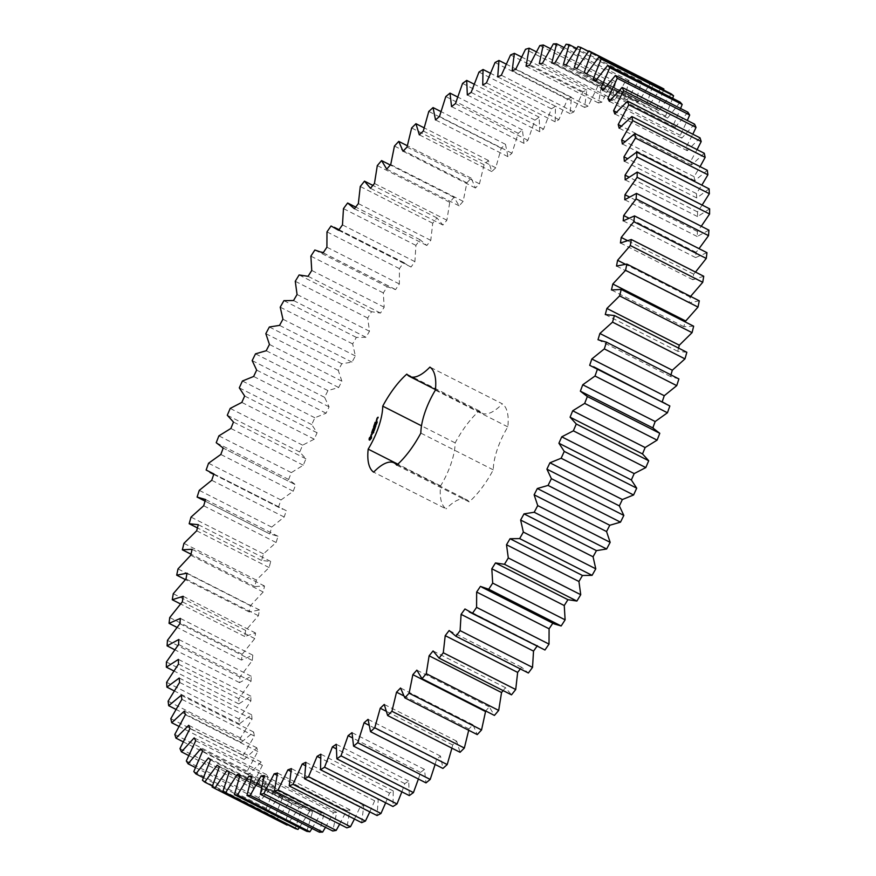 <?xml version="1.0" encoding="UTF-8"?>
<svg xmlns="http://www.w3.org/2000/svg" width="876" height="876" viewBox="0 0 876 876"><rect width="100%" height="100%" fill="white"/><g stroke="black" fill="none" stroke-linecap="round" stroke-linejoin="round"><path stroke-width="0.66" stroke-dasharray="4.38 3.29" d="M661.336 87.611L649.236 105.262L646.707 104.189L653.222 84.184L650.408 83.297L638.637 101.638L635.888 101.047L641.582 81.369L638.538 80.975L627.161 99.919L624.205 99.787L629.045 80.548L625.793 80.658L614.864 100.094L611.722 100.433L615.686 81.731L612.236 82.344L601.823 102.174L598.505 102.974L601.571 84.917L536.353 51.826M601.571 84.917L597.947 86.023L525.512 49.275M598.505 102.974L526.071 66.226M597.947 86.023L588.103 106.138L515.657 69.39M588.103 106.138L584.62 107.409L586.778 90.086L583 91.684L573.769 111.975L570.156 113.694L571.393 97.203L567.462 99.284L558.899 119.651L555.176 121.819L555.472 106.248L551.431 108.788L543.591 129.122L539.758 131.728L539.134 117.154L534.995 120.154L527.899 140.335L523.99 143.357L522.435 129.867L518.231 133.316L511.934 153.245L507.96 156.673L505.485 144.321L501.236 148.197L495.761 167.765L491.754 171.576L488.37 160.45L484.089 164.721L479.468 183.818L475.449 188.001L471.178 178.146L466.886 182.799L463.152 201.338L459.144 205.86L454.009 197.33L449.738 202.334L446.891 220.215L442.917 225.055L436.938 217.905L432.711 223.238L430.784 240.352L426.853 245.488L420.064 239.739L415.903 245.379L414.906 261.639L411.041 267.038L403.486 262.734L399.412 268.636L399.346 283.966L395.569 289.606L387.28 286.77L383.316 292.902L384.181 307.213L380.512 313.06L371.544 311.703L367.701 318.043L369.497 331.248L365.96 337.271L356.357 337.402L352.656 343.918L355.371 355.963L351.988 362.127L341.793 363.748L338.267 370.395L341.881 381.202L338.662 387.488L327.942 390.587L324.602 397.332L329.091 406.858L326.069 413.209L314.856 417.764L311.736 424.586L317.09 432.766L314.254 439.172L302.636 445.161L299.723 452.005L305.91 458.805L303.304 465.211L291.325 472.613L288.653 479.457L295.639 484.822L293.252 491.217L280.999 499.977L278.579 506.777L286.321 510.697L284.174 517.026L271.691 527.111L269.83 533.977L205.083 501.127M222.504 447.745L295.639 484.822L223.205 448.074M197.1 497.075L269.534 533.823L277.999 536.276L276.115 542.518L263.468 553.862L261.596 560.465L270.728 561.439L269.107 567.549L256.372 580.098L254.785 586.548L264.541 586.033L263.194 591.99L250.437 605.677L249.145 611.93L259.482 609.937L258.409 615.697L245.696 630.457L244.7 636.491L255.562 633.019L254.774 638.56L242.17 654.306L241.48 660.088L252.803 655.16L252.31 660.46L239.893 677.093L239.509 682.601L251.226 676.239L251.029 681.254L238.852 698.709L238.787 703.91L250.843 696.157L250.93 700.866L239.071 719.032L239.323 723.894L251.653 714.783L252.036 719.163L240.55 737.953L241.119 742.443L253.646 732.029L254.325 736.059L243.276 755.375L244.152 759.47L256.821 747.808L257.785 751.455L247.229 771.198L248.412 774.888L261.157 762.032L262.395 765.295L252.398 785.345L253.876 788.597L266.622 774.625L268.144 777.472L258.748 797.729L260.511 800.544L273.202 785.531L274.987 787.94L266.249 808.296L268.297 810.639L280.846 794.663L282.893 796.634L274.856 816.99L277.166 818.863L289.529 802L291.817 803.522L284.525 823.758L287.098 825.137L299.198 807.486L301.727 808.559L295.212 828.565M299.318 827.557L309.797 811.11L312.546 811.713L306.852 831.379M312.009 828.455L321.273 812.829L324.23 812.961L319.39 832.2M325.478 827.327L333.57 812.654L336.712 812.315L332.749 831.017M339.647 824.174L346.611 810.574L349.929 809.774L346.863 827.831M354.451 819.016L360.343 806.61L363.814 805.34L361.657 822.663M369.814 811.877L374.665 800.773L378.279 799.054L377.041 815.545M385.659 802.799L389.535 793.098L393.269 790.929L392.963 806.5M401.876 791.827L404.843 783.626L408.676 781.031L409.3 795.594M418.389 779.027L420.535 772.413L424.444 769.391L425.999 782.881M435.109 764.452L436.511 759.503L440.475 756.076L442.949 768.427M451.906 748.17L452.684 744.983L456.681 741.173L460.064 752.298M468.704 730.266L468.967 728.931L472.985 724.748L477.256 734.603M485.282 711.411L489.29 706.888L494.425 715.418M503.131 690.606L505.518 687.693L511.496 694.843M520.311 668.925L521.581 667.26L528.37 673.009M536.988 646.28L537.393 645.711L541.675 648.667M552.822 623.208L554.223 623.92M653.496 428.255L580.361 391.178M666.056 403.518L662.267 401.602M678.9 378.925L670.436 376.472L670.917 374.873M686.839 352.283L677.706 351.309L678.561 348.09M693.65 326.2L683.893 326.715L685.24 320.758M699.3 300.818L688.952 302.811L690.627 296.416M703.735 276.258L692.872 279.729L693.661 274.188L695.489 272.075M706.954 252.66L695.632 257.588L696.124 252.299L699.037 248.642M708.925 230.147L697.208 236.509L697.405 231.494L701.26 226.26M709.648 208.838L697.592 216.591L697.504 211.893L702.18 205.061M709.111 188.866L696.781 197.965L696.398 193.585L701.775 185.143M707.315 170.305L694.788 180.719L694.11 176.689L700.077 166.626M704.282 153.278L691.613 164.94L690.649 161.293L697.088 149.621M700.023 137.861L687.277 150.716L686.039 147.464L692.828 134.203M694.558 124.151L681.813 138.123L680.291 135.276L687.31 120.472M687.923 112.205L675.232 127.228L673.447 124.808L680.575 108.482M680.148 102.109L667.589 118.085L665.541 116.114L672.658 98.309M671.268 93.896L658.905 110.748L656.617 109.226L663.909 88.991M435.438 389.568L481.92 413.144A46.056 17.849 -63.1 0 1 479.271 410.855A59.678 23.126 -63.1 0 0 455.17 442.895A46.056 17.849 -63.1 0 1 440.617 485.873A59.678 23.126 -63.1 0 0 446.081 508.912L373.647 472.164M481.92 413.144A46.056 17.849 -63.1 0 0 502.353 403.836L429.919 367.088M397.397 464.543L466.514 499.605A46.056 17.849 -63.1 0 1 469.164 501.893A59.678 23.126 -63.1 0 0 493.265 469.854A46.056 17.849 -63.1 0 1 507.817 426.875A59.678 23.126 -63.1 0 0 502.353 403.836M466.514 499.605A46.056 17.849 -63.1 0 0 446.081 508.912M601.823 102.174L529.389 65.426M584.62 107.409L512.186 70.66M612.236 82.344L539.802 45.596M586.778 90.086L521.548 56.984M615.686 81.731L550.522 48.673M583 91.684L510.566 54.936M611.722 100.433L539.288 63.685M573.769 111.975L501.335 75.227M614.864 100.094L542.43 63.346M570.156 113.694L497.721 76.946M625.793 80.658L553.358 43.91M571.393 97.203L506.186 64.123M629.045 80.548L563.991 47.545M567.462 99.284L495.028 62.535M624.205 99.787L551.77 63.039M558.899 119.651L486.465 82.902M627.161 99.919L554.727 63.171M555.176 121.819L482.731 85.071M638.538 80.975L566.104 44.227M555.472 106.248L490.341 73.201M641.582 81.369L576.682 48.443M551.431 108.788L478.997 72.04M635.888 101.047L563.454 64.287M543.591 129.122L471.157 92.374M638.637 101.638L566.203 64.89M539.758 131.728L467.324 94.969M650.408 83.297L577.974 46.548M539.134 117.154L474.124 84.173M653.222 84.184L588.53 51.366M534.995 120.154L462.561 83.406M646.707 104.189L574.273 67.441M527.899 140.335L455.465 103.587M649.236 105.262L576.802 68.514M523.99 143.357L451.556 106.609M522.435 129.867L457.611 96.973M518.231 133.316L445.796 96.568M656.617 109.226L586.646 73.726M511.934 153.245L439.489 116.497M658.905 110.748L586.471 74M507.96 156.673L435.525 119.924M505.485 144.321L440.891 111.548M501.236 148.197L428.791 111.438M665.541 116.114L595.647 80.647M495.761 167.765L423.316 131.017M667.589 118.085L595.154 81.337M491.754 171.576L419.319 134.827M488.37 160.45L424.094 127.83M484.089 164.721L411.654 127.973M673.447 124.808L603.641 89.396M479.468 183.818L407.033 147.069M675.232 127.228L602.798 90.469M475.449 188.001L403.015 151.252M471.178 178.146L407.296 145.734M466.886 182.799L394.452 146.051M680.291 135.276L610.594 99.919M463.152 201.338L390.718 164.589M681.813 138.123L609.378 101.375M459.144 205.86L386.71 169.112M454.009 197.33L390.324 165.027M449.738 202.334L377.304 165.586M686.039 147.464L616.474 112.172M446.891 220.215L374.457 183.467M687.277 150.716L614.842 113.968M442.917 225.055L370.482 188.307M436.938 217.905L372.869 185.394M432.711 223.238L360.277 186.489M690.649 161.293L621.259 126.078M430.784 240.352L358.35 203.593M691.613 164.94L619.179 128.192M426.853 245.488L354.419 208.74M420.064 239.739L355.689 207.075M415.903 245.379L343.469 208.619M694.11 176.689L624.938 141.594M414.906 261.639L342.472 224.891M694.788 180.719L622.354 143.971M411.041 267.038L338.607 230.289M403.486 262.734L331.051 225.986M399.412 268.636L326.978 231.888M696.398 193.585L627.49 158.633M399.346 283.966L326.912 247.207M696.781 197.965L624.347 161.217M395.569 289.606L323.135 252.857M387.28 286.77L314.845 250.021M383.316 292.902L310.881 256.153M697.504 211.893L628.946 177.105M384.181 307.213L311.746 270.454M697.592 216.591L625.157 179.843M380.512 313.06L308.078 276.312M371.544 311.703L299.11 274.954M367.701 318.043L295.267 281.295M697.405 231.494L629.329 196.947M369.497 331.248L297.063 294.5M697.208 236.509L624.774 199.761M365.96 337.271L293.526 300.523M356.357 337.402L283.923 300.654M352.656 343.918L280.221 307.169M696.124 252.299L628.694 218.08M355.371 355.963L282.937 319.214M695.632 257.588L623.197 220.84M351.988 362.127L279.553 325.379M341.793 363.748L269.359 327M338.267 370.395L265.833 333.647M693.661 274.188L627.194 240.462M341.881 381.202L269.447 344.454M692.872 279.729L620.438 242.981M338.662 387.488L266.227 350.739M327.942 390.587L255.507 353.838M324.602 397.332L252.168 360.584M690.025 297.052L625.223 264.169M329.091 406.858L256.657 370.099M688.952 302.811L616.518 266.063M326.069 413.209L253.635 376.461M314.856 417.764L242.422 381.016M311.736 424.586L239.29 387.838M317.09 432.766L244.656 396.018M683.893 326.715L611.459 289.967M314.254 439.172L241.82 402.412M302.636 445.161L230.202 408.413M299.723 452.005L227.289 415.257M305.91 458.805L233.476 422.057M677.706 351.309L605.272 314.561M303.304 465.211L230.87 428.463M291.325 472.613L218.891 435.865M288.653 479.457L216.219 442.698M670.436 376.472L598.001 339.724M293.252 491.217L220.818 454.469M280.999 499.977L208.554 463.229M278.579 506.777L206.145 470.018M286.321 510.697L213.886 473.949M662.114 402.051L589.679 365.303M284.174 517.026L211.74 480.278M271.691 527.111L199.257 490.363M277.999 536.276L205.564 499.528M276.115 542.518L203.681 505.77M263.468 553.862L191.034 517.114M261.596 560.465L197.439 527.91M270.728 561.439L198.294 524.691M269.107 567.549L196.673 530.801M256.372 580.098L183.938 543.35M254.785 586.548L191.001 554.19M264.541 586.033L192.107 549.285M263.194 591.99L190.76 555.242M250.437 605.677L178.003 568.929M249.145 611.93L185.373 579.583M259.482 609.937L187.048 573.189M258.409 615.697L185.975 578.948M245.696 630.457L173.262 593.709M244.7 636.491L180.511 603.925M255.562 633.019L183.128 596.271M254.774 638.56L182.339 601.812M242.17 654.306L169.736 617.558M241.48 660.088L176.963 627.358M252.803 655.16L180.368 618.412M252.31 660.46L179.876 623.701M239.893 677.093L167.458 640.345M239.509 682.601L174.74 649.74M251.226 676.239L178.792 639.491M251.029 681.254L178.594 644.506M238.852 698.709L166.418 661.96M238.787 703.91L173.82 670.939M250.843 696.157L178.408 659.409M250.93 700.866L178.496 664.107M239.071 719.032L166.637 682.284M239.323 723.894L174.225 690.857M552.865 623.143L480.431 586.394M251.653 714.783L179.219 678.035M252.036 719.163L179.602 682.415M240.55 737.953L168.115 701.205M241.119 742.443L175.923 709.374M537.393 645.711L464.959 608.962M253.646 732.029L181.212 695.281M254.325 736.059L181.89 699.311M243.276 755.375L170.842 718.627M244.152 759.47L178.912 726.379M521.581 667.26L449.147 630.512M256.821 747.808L184.387 711.06M257.785 751.455L185.351 714.707M247.229 771.198L174.795 734.449M248.412 774.888L183.172 741.797M505.518 687.693L433.083 650.945M261.157 762.032L188.723 725.284M262.395 765.295L189.961 728.536M252.398 785.345L179.963 748.597M253.876 788.597L188.69 755.528M489.29 706.888L416.856 670.14M266.622 774.625L194.187 737.877M268.144 777.472L195.709 740.724M258.748 797.729L186.314 760.981M260.511 800.544L195.425 767.518M472.985 724.748L400.551 687.999M273.202 785.531L200.768 748.772M468.967 728.931L403.628 695.785M274.987 787.94L202.553 751.192M266.249 808.296L193.815 771.548M268.297 810.639L203.341 777.691M456.681 741.173L384.246 704.424M280.846 794.663L208.411 757.915M452.684 744.983L385.922 711.115M282.893 796.634L210.459 759.886M274.856 816.99L202.422 780.242M277.166 818.863L212.419 786.002M440.475 756.076L368.04 719.327M289.529 802L217.095 765.252M436.511 759.503L368.884 725.197M291.817 803.522L219.383 766.774M284.525 823.758L212.091 787.009M424.444 769.391L352.01 732.643M299.198 807.486L229.216 771.986M420.535 772.413L352.316 737.8M301.727 808.559L229.293 771.811M408.676 781.031L336.242 744.272M309.797 811.11L239.882 775.632M404.843 783.626L336.198 748.794M312.546 811.713L240.112 774.953M393.269 790.929L320.824 754.181M321.273 812.829L251.445 777.406M389.535 793.098L320.55 758.101M324.23 812.961L251.795 776.213M378.279 799.054L305.844 762.306M333.57 812.654L263.84 777.275M374.665 800.773L305.428 765.646M336.712 812.315L264.278 775.567M363.814 805.34L291.38 768.591M346.611 810.574L277.013 775.26M360.343 806.61L290.898 771.384M349.929 809.774L277.495 773.026M440.617 485.873L397.824 464.16M469.164 501.893L396.729 465.145M493.265 469.854L420.83 433.105M507.817 426.875L435.383 390.127M479.271 410.855L406.836 374.107M455.17 442.895L421.498 425.813M369.716 440.07L371.731 438.241L371.402 436.139M373.855 432.47L373.439 433.27L374.052 432.58M373.953 431.594L373.636 432.284L373.756 431.496M373.964 430.477L374.775 430.423L373.932 431.408L374.205 430.598M374.501 428.408L375.355 428.616L374.797 429.634L375.114 428.682M370.953 435.065L371.709 435.153L372.661 433.554L372.311 434.868L372.826 433.281L371.347 435.262M371.621 433.018L373.373 432.109L372.311 432.317L372.497 431.572L372.004 433.215M372.344 431.003L373.724 430.893L374.238 429.36L372.771 430.959L373.132 429.689L372.585 431.134M373.877 429.273L374.676 429.634M374.829 427.718L375.684 427.51M375.804 427.4L375.114 427.904M375.443 426.152L376.242 426.097L375.399 427.083L375.673 426.273M376.253 424.707L376.067 425.265L376.362 424.74M376.757 423.798L376.33 424.389L376.406 423.623M377.019 422.462L377.096 423.36M376.373 423.009L377.162 423.207M375.235 422.341L375.114 423.864L376.22 423.524L376.735 421.991L376.231 423.294L377.03 423.666M376.57 422.341L377.556 421.75L377.468 422.407M376.691 422.079L377.392 422.429M376.768 421.882L377.545 422.265M373.22 428.933L374.391 428.901L373.636 428.901L374.074 427.849M373.636 428.901L374.337 427.981M374.709 426.612L373.997 427.138M373.778 427.127L375.016 427.061M374.304 425.09L374.183 426.612L375.399 426.13L375.169 425.167L374.337 426.338L374.589 425.232M374.567 424.444L376.023 424.083L374.808 424.564M375.64 423.885L376.351 424.258M375.158 423.535L375.651 422.44M375.695 422.429L375.684 423.458M375.946 423.152L376.122 422.528M377.096 419.604L376.581 420.973L377.479 419.801M377.107 418.367L378.312 417.644L378.125 418.378L378.476 417.37L377.359 418.498M370.209 439.215L371.293 437.19M371.106 438.482L370.46 439.194M376.735 420.699L377.326 420.075L376.636 420.644M377.534 418.323L377.906 417.764L377.381 418.246M376.33 423.634L376.921 423.962M376.954 421.783L377.611 422.079M375.815 424.674L376.494 425.046M375.771 424.794L376.417 425.101M339.012 229.72L406.76 264.081M323.178 252.792L394.211 288.828M213.733 474.398L282.39 509.23"/><path stroke-width="1.31" d="M536.353 51.826L529.137 48.169L525.512 49.275L515.657 69.39L512.186 70.66L514.343 53.337L510.566 54.936L501.335 75.227L497.721 76.946L498.959 60.455L495.028 62.535L486.465 82.902L482.731 85.071L483.037 69.5L478.997 72.04L471.157 92.374L467.324 94.969L466.7 80.406L462.561 83.406L455.465 103.587L451.556 106.609L450.001 93.119L445.796 96.568L439.489 116.497L435.525 119.924L433.051 107.573L428.791 111.438L423.316 131.017L419.319 134.827L415.936 123.702L411.654 127.973L407.033 147.069L403.015 151.252L398.744 141.397L394.452 146.051L390.718 164.589L386.71 169.112L381.575 160.582L377.304 165.586L374.457 183.467L370.482 188.307L364.504 181.157L360.277 186.489L358.35 203.593L354.419 208.74L347.63 202.991L343.469 208.619L342.472 224.891L338.607 230.289L331.051 225.986L326.978 231.888L326.912 247.207L323.135 252.857L314.845 250.021L310.881 256.153L311.746 270.454L308.078 276.312L299.11 274.954L295.267 281.295L297.063 294.5L293.526 300.523L283.923 300.654L280.221 307.169L282.937 319.214L279.553 325.379L269.359 327L265.833 333.647L269.447 344.454L266.227 350.739L255.507 353.838L252.168 360.584L256.657 370.099L253.635 376.461L242.422 381.016L239.29 387.838L244.656 396.018L241.82 402.412L230.202 408.413L227.289 415.257L233.476 422.057L230.87 428.463L218.891 435.865L216.219 442.698L223.205 448.074L220.818 454.469L208.554 463.229L206.145 470.018L213.886 473.949L211.74 480.278L199.257 490.363L197.1 497.075L205.083 501.127M197.1 497.075L205.564 499.528L203.681 505.77L191.034 517.114L189.161 523.717L198.294 524.691L196.673 530.801L183.938 543.35L182.35 549.799L192.107 549.285L190.76 555.242L178.003 568.929L176.7 575.182L187.048 573.189L185.975 578.948L173.262 593.709L172.265 599.742L183.128 596.271L182.339 601.812L169.736 617.558L169.046 623.34L180.368 618.412L179.876 623.701L167.458 640.345L167.075 645.853L178.792 639.491L178.594 644.506L166.418 661.96L166.352 667.162L178.408 659.409L178.496 664.107L166.637 682.284L166.889 687.134L179.219 678.035L179.602 682.415L168.115 701.205L168.685 705.695L181.212 695.281L181.89 699.311L170.842 718.627L171.718 722.722L184.387 711.06L185.351 714.707L174.795 734.449L175.977 738.139L188.723 725.284L189.961 728.536L179.963 748.597L181.441 751.849L194.187 737.877L195.709 740.724L186.314 760.981L188.077 763.795L200.768 748.772L202.553 751.192L193.815 771.548L195.852 773.891L208.411 757.915L210.459 759.886L202.422 780.242L204.732 782.104L217.095 765.252L219.383 766.774L212.091 787.009L214.664 788.389L226.764 770.738L229.293 771.811L222.778 791.816L225.592 792.703L237.363 774.362L240.112 774.953L234.418 794.631L237.462 795.025L248.839 776.081L251.795 776.213L246.955 795.452L250.207 795.342L261.136 775.906L264.278 775.567L260.314 794.269L263.764 793.656L274.177 773.826L277.495 773.026L274.429 791.083L278.053 789.977L287.897 769.862L291.38 768.591L289.222 785.914L293 784.316L302.231 764.025L305.844 762.306L304.607 778.797L308.538 776.716L317.101 756.349L320.824 754.181L320.528 769.752L324.569 767.212L332.409 746.878L336.242 744.272L336.866 758.846L341.005 755.846L348.1 735.665L352.01 732.643L353.565 746.133L357.769 742.684L364.066 722.755L368.04 719.327L370.515 731.679L374.764 727.803L380.239 708.235L384.246 704.424L387.63 715.55L391.911 711.279L396.532 692.182L400.551 687.999L404.821 697.854L409.114 693.201L412.848 674.662L416.856 670.14L421.991 678.67L426.262 673.666L429.109 655.785L433.083 650.945L439.062 658.095L443.289 652.762L445.216 635.648L449.147 630.512L455.936 636.261L460.097 630.621L461.094 614.361L464.959 608.962L472.514 613.266L476.588 607.364L476.654 592.034L480.431 586.394L488.72 589.23L492.684 583.098L491.819 568.787L495.488 562.94L504.456 564.297L508.299 557.957L506.503 544.752L510.04 538.729L519.643 538.598L523.344 532.082L520.629 520.037L524.012 513.873L534.207 512.252L537.733 505.605L534.119 494.798L537.338 488.512L548.058 485.413L551.398 478.668L546.909 469.142L549.931 462.791L561.144 458.236L564.264 451.414L558.91 443.234L561.746 436.828L573.364 430.839L576.277 423.995L570.09 417.195L572.696 410.789L584.675 403.387L587.347 396.543L580.361 391.178L582.748 384.783L595.001 376.023L597.421 369.223L589.679 365.303L591.826 358.974L604.309 348.889L606.466 342.177L598.001 339.724L599.885 333.482L612.532 322.138L614.404 315.535L605.272 314.561L606.893 308.451L619.628 295.902L621.215 289.452L611.459 289.967L612.806 284.01L625.563 270.323L626.855 264.07L616.518 266.063L617.591 260.303L630.304 245.543L631.3 239.509L620.438 242.981L621.226 237.44L633.83 221.694L634.52 215.912L623.197 220.84L623.69 215.54L636.107 198.907L636.491 193.399L624.774 199.761L624.971 194.746L637.148 177.291L637.213 172.09L625.157 179.843L625.07 175.134L636.929 156.968L636.677 152.106L624.347 161.217L623.964 156.837L635.45 138.047L634.881 133.557L622.354 143.971L621.675 139.941L632.724 120.625L631.848 116.53L619.179 128.192L618.215 124.545L628.771 104.802L627.588 101.112L614.842 113.968L613.605 110.704L623.602 90.655L622.124 87.403L609.378 101.375L607.856 98.528L617.252 78.271L615.489 75.456L602.798 90.469L601.013 88.06L609.751 67.704L607.703 65.361L595.154 81.337L593.107 79.366L601.144 59.01L598.834 57.137L586.471 74L584.183 72.478L591.475 52.242L588.902 50.863L576.802 68.514L574.273 67.441L580.788 47.435L577.974 46.548L566.203 64.89L563.454 64.287L569.148 44.621L566.104 44.227L554.727 63.171L551.77 63.039L556.61 43.8L553.358 43.91L542.43 63.346L539.288 63.685L543.251 44.983L539.802 45.596L529.389 65.426L526.071 66.226L529.137 48.169M214.664 788.389L287.098 825.137L287.47 824.634M222.778 791.816L295.212 828.565L298.026 829.452L299.318 827.557M234.418 794.631L306.852 831.379L309.896 831.773L312.009 828.455M246.955 795.452L319.39 832.2L322.642 832.09L325.478 827.327M260.314 794.269L332.749 831.017L336.198 830.404L339.647 824.174M274.429 791.083L346.863 827.831L350.488 826.725L354.451 819.016M289.222 785.914L361.657 822.663L365.434 821.064L369.814 811.877M304.607 778.797L377.041 815.545L380.972 813.465L385.659 802.799M320.528 769.752L392.963 806.5L397.003 803.96L401.876 791.827M336.866 758.846L409.3 795.594L413.439 792.594L418.389 779.027M353.565 746.133L425.999 782.881L430.204 779.432L435.109 764.452M370.515 731.679L442.949 768.427L447.209 764.562L451.906 748.17M387.63 715.55L460.064 752.298L464.346 748.027L468.704 730.266M404.821 697.854L477.256 734.603L481.548 729.949L485.676 710.973M421.991 678.67L494.425 715.418L498.696 710.414L501.543 692.533L503.131 690.606M439.062 658.095L511.496 694.843L515.723 689.511L517.65 672.407L520.311 668.925M455.936 636.261L528.37 673.009L532.531 667.381L533.528 651.109L537.393 645.711M469.24 611.919L544.949 650.014L549.022 644.112L549.088 628.793L552.865 623.143M481.789 587.172L554.223 623.92L561.155 625.979L565.119 619.847L564.253 605.546L567.922 599.688L576.89 601.045L580.733 594.705L578.937 581.5L582.474 575.477L592.077 575.346L595.779 568.831L593.063 556.786L596.447 550.621L606.641 549L610.167 542.354L606.553 531.546L609.773 525.261L620.493 522.162L623.832 515.416L619.343 505.901L622.365 499.539L633.578 494.984L636.71 488.162L631.344 479.982L634.18 473.587L645.798 467.587L648.711 460.743L642.524 453.943L645.13 447.537L657.11 440.135L659.781 433.302L652.795 427.926L655.182 421.531L667.446 412.771L669.855 405.982L593.61 366.77M662.114 402.051L664.26 395.722L676.743 385.637L678.9 378.925L606.17 342.023L678.9 378.925M670.917 374.873L672.319 370.23L684.966 358.886L686.839 352.283L614.404 315.535M678.561 348.09L679.327 345.199L692.062 332.65L693.65 326.2L621.215 289.452M684.999 321.81L697.997 307.071L699.3 300.818L626.855 264.07M690.025 297.052L702.738 282.291L703.735 276.258L631.3 239.509M695.489 272.075L706.264 258.442L706.954 252.66L634.52 215.912M699.037 248.642L708.542 235.655L708.925 230.147L636.491 193.399M701.26 226.26L709.582 214.04L709.648 208.838L637.213 172.09M702.18 205.061L709.363 193.716L709.111 188.866L636.677 152.106M701.775 185.143L707.885 174.795L707.315 170.305L634.881 133.557M700.077 166.626L705.158 157.373L704.282 153.278L631.848 116.53M697.088 149.621L701.205 141.551L700.023 137.861L627.588 101.112M692.828 134.203L696.037 127.403L694.558 124.151L622.124 87.403M687.31 120.472L689.686 115.019L687.923 112.205L615.489 75.456M680.575 108.482L682.185 104.452L680.148 102.109L607.703 65.361M672.658 98.309L673.578 95.758L671.268 93.896L598.834 57.137M663.581 89.998L663.909 88.991L661.336 87.611L588.902 50.863M222.504 447.745L223.205 448.074L222.504 447.745M653.496 428.255L580.361 391.178M397.824 464.16L368.183 449.125A59.678 23.126 -63.1 0 0 373.647 472.164A46.056 17.849 -63.1 0 1 394.08 462.856L397.397 464.543M368.183 449.125A46.056 17.849 -63.1 0 0 382.735 406.146A59.678 23.126 -63.1 0 1 406.836 374.107A46.056 17.849 -63.1 0 0 409.486 376.395A46.056 17.849 -63.1 0 0 429.919 367.088A59.678 23.126 -63.1 0 1 435.383 390.127A46.056 17.849 -63.1 0 0 420.83 433.105A59.678 23.126 -63.1 0 1 396.729 465.145A46.056 17.849 -63.1 0 0 394.08 462.856M369.059 439.073L369.3 440.08L370.099 439.84L371.49 437.661L371.424 435.93L369.387 437.978L369.716 440.07M373.472 432.273L373.056 433.072L373.658 432.372M373.57 431.397L373.253 432.087L373.756 431.496M373.822 430.401L373.548 431.211L373.964 430.477M374.72 428.484L374.402 429.437L374.939 428.594M370.953 435.065L372.442 433.083L370.953 435.065M371.621 433.018L372.957 431.813L371.928 432.12L372.114 431.375L371.621 433.018M372.201 430.937L373.329 430.696L373.855 429.163L372.388 430.762L372.749 429.492L372.344 431.003M374.895 427.236L374.501 428.408L374.895 427.236M375.289 426.075L375.016 426.886L375.443 426.152M375.87 424.51L375.684 425.068L375.968 424.542M376.275 423.677L375.946 424.192L376.636 423.853M376.965 422.44L376.253 423.272L377.019 422.462M376.998 421.75L376.57 422.341L377.03 421.772M373.953 427.784L372.902 429.032L374.118 428.55L373.242 428.703L374.709 426.612L373.614 426.951L374.074 427.849M374.194 425.035L373.789 426.415L375.005 425.933L374.775 424.97L373.942 426.141L374.304 425.09M374.424 424.367L375.64 423.885L374.567 424.444M375.125 422.287L374.72 423.666L375.935 423.185L376.351 421.794L375.848 423.097L375.705 422.221L374.873 423.393L375.235 422.341M377.096 419.604L376.198 420.776L377.096 419.604M376.592 419.429L377.041 418.509L376.735 419.505M376.976 418.301L378.082 417.173L377.107 418.367M521.548 56.984L514.343 53.337M550.522 48.673L543.251 44.983M506.186 64.123L498.959 60.455M563.991 47.545L556.61 43.8M490.341 73.201L483.037 69.5M576.682 48.443L569.148 44.621M474.124 84.173L466.7 80.406M588.53 51.366L580.788 47.435M457.611 96.973L450.001 93.119M663.909 88.991L591.475 52.242M586.646 73.726L584.183 72.478M440.891 111.548L433.051 107.573M673.578 95.758L601.144 59.01M595.647 80.647L593.107 79.366M424.094 127.83L415.936 123.702M682.185 104.452L609.751 67.704M603.641 89.396L601.013 88.06M407.296 145.734L398.744 141.397M689.686 115.019L617.252 78.271M610.594 99.919L607.856 98.528M390.324 165.027L381.575 160.582M696.037 127.403L623.602 90.655M616.474 112.172L613.605 110.704M372.869 185.394L364.504 181.157M701.205 141.551L628.771 104.802M621.259 126.078L618.215 124.545M355.689 207.075L347.63 202.991M705.158 157.373L632.724 120.625M624.938 141.594L621.675 139.941M707.885 174.795L635.45 138.047M627.49 158.633L623.964 156.837M709.363 193.716L636.929 156.968M628.946 177.105L625.07 175.134M709.582 214.04L637.148 177.291M629.329 196.947L624.971 194.746M708.542 235.655L636.107 198.907M628.694 218.08L623.69 215.54M706.264 258.442L633.83 221.694M627.194 240.462L621.226 237.44M702.738 282.291L630.304 245.543M625.223 264.169L617.591 260.303M697.997 307.071L625.563 270.323M685.24 320.758L612.806 284.01M692.062 332.65L619.628 295.902M679.327 345.199L606.893 308.451M684.966 358.886L612.532 322.138M672.319 370.23L599.885 333.482M676.743 385.637L604.309 348.889M664.26 395.722L591.826 358.974M669.855 405.982L597.421 369.223M667.446 412.771L595.001 376.023M655.182 421.531L582.748 384.783M659.781 433.302L587.347 396.543M657.11 440.135L584.675 403.387M197.439 527.91L189.161 523.717M645.13 447.537L572.696 410.789M642.524 453.943L570.09 417.195M648.711 460.743L576.277 423.995M645.798 467.587L573.364 430.839M191.001 554.19L182.35 549.799M634.18 473.587L561.746 436.828M631.344 479.982L558.91 443.234M636.71 488.162L564.264 451.414M633.578 494.984L561.144 458.236M185.373 579.583L176.7 575.182M622.365 499.539L549.931 462.791M619.343 505.901L546.909 469.142M623.832 515.416L551.398 478.668M620.493 522.162L548.058 485.413M180.511 603.925L172.265 599.742M609.773 525.261L537.338 488.512M606.553 531.546L534.119 494.798M610.167 542.354L537.733 505.605M606.641 549L534.207 512.252M176.963 627.358L169.046 623.34M596.447 550.621L524.012 513.873M593.063 556.786L520.629 520.037M595.779 568.831L523.344 532.082M592.077 575.346L519.643 538.598M174.74 649.74L167.075 645.853M582.474 575.477L510.04 538.729M578.937 581.5L506.503 544.752M580.733 594.705L508.299 557.957M576.89 601.045L504.456 564.297M173.82 670.939L166.352 667.162M567.922 599.688L495.488 562.94M564.253 605.546L491.819 568.787M565.119 619.847L492.684 583.098M561.155 625.979L488.72 589.23M174.225 690.857L166.889 687.134M549.088 628.793L476.654 592.034M549.022 644.112L476.588 607.364M544.949 650.014L472.514 613.266M175.923 709.374L168.685 705.695M533.528 651.109L461.094 614.361M532.531 667.381L460.097 630.621M178.912 726.379L171.718 722.722M517.65 672.407L445.216 635.648M515.723 689.511L443.289 652.762M183.172 741.797L175.977 738.139M501.543 692.533L429.109 655.785M498.696 710.414L426.262 673.666M188.69 755.528L181.441 751.849M485.282 711.411L412.848 674.662M481.548 729.949L409.114 693.201M195.425 767.518L188.077 763.795M403.628 695.785L396.532 692.182M464.346 748.027L391.911 711.279M203.341 777.691L195.852 773.891M385.922 711.115L380.239 708.235M447.209 764.562L374.764 727.803M212.419 786.002L204.732 782.104M368.884 725.197L364.066 722.755M430.204 779.432L357.769 742.684M229.216 771.986L226.764 770.738M352.316 737.8L348.1 735.665M413.439 792.594L341.005 755.846M298.026 829.452L225.592 792.703M239.882 775.632L237.363 774.362M336.198 748.794L332.409 746.878M397.003 803.96L324.569 767.212M309.896 831.773L237.462 795.025M251.445 777.406L248.839 776.081M320.55 758.101L317.101 756.349M380.972 813.465L308.538 776.716M322.642 832.09L250.207 795.342M263.84 777.275L261.136 775.906M305.428 765.646L302.231 764.025M365.434 821.064L293 784.316M336.198 830.404L263.764 793.656M277.013 775.26L274.177 773.826M290.898 771.384L287.897 769.862M350.488 826.725L278.053 789.977M421.498 425.813L382.735 406.146M369.234 438.361L369.519 438.931M369.387 437.978L369.617 438.558M369.562 437.584L369.771 438.175M370.625 436.171L370.778 436.817M373.494 427.192L374.151 427.729M376.636 420.644L376.932 419.878M370.898 436.993L369.727 438.854L370.712 436.971L371.391 437.354L371.106 438.482M370.46 439.194L369.825 439.018M377.151 418.126L377.523 417.567L377.381 418.246M334.325 227.333L339.012 229.72M321.777 252.08L323.178 252.792M209.944 472.482L213.733 474.398M409.486 376.395L435.438 389.568"/></g></svg>
